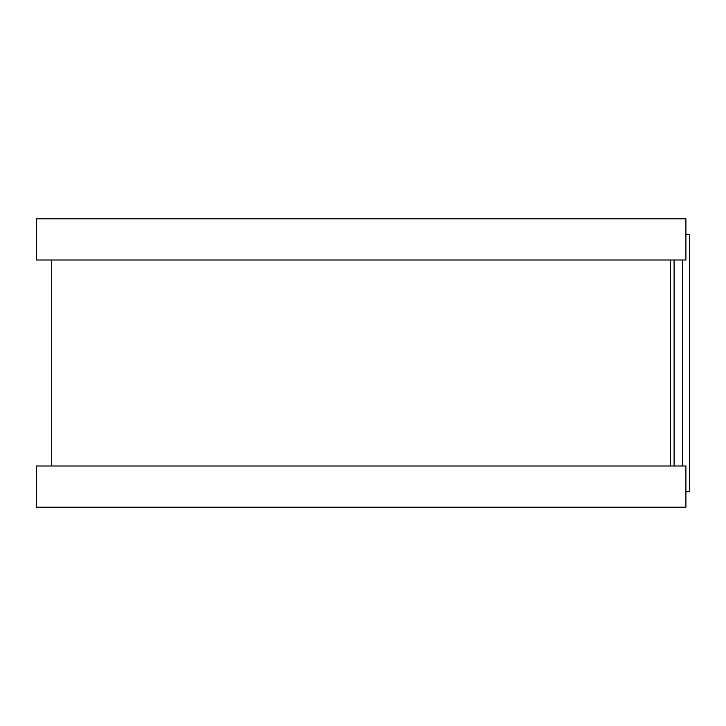 <?xml version="1.0" encoding="UTF-8"?>
<svg xmlns="http://www.w3.org/2000/svg" width="726" height="726" viewBox="0 0 726 726"><rect width="100%" height="100%" fill="white"/><g stroke="black" fill="none" stroke-linecap="round" stroke-linejoin="round"><path stroke-width="1.09" d="M685.916 234.262L689.7 234.262L689.7 491.738L685.916 491.738M670.47 260.008L670.47 465.992M685.916 218.816L685.916 260.008L36.3 260.008L36.3 218.816L685.916 218.816M685.916 465.992L685.916 507.184L36.3 507.184L36.3 465.992L685.916 465.992M674.082 260.008L674.082 465.992M682.458 260.008L682.458 465.992M51.746 260.008L51.746 465.992"/></g></svg>
